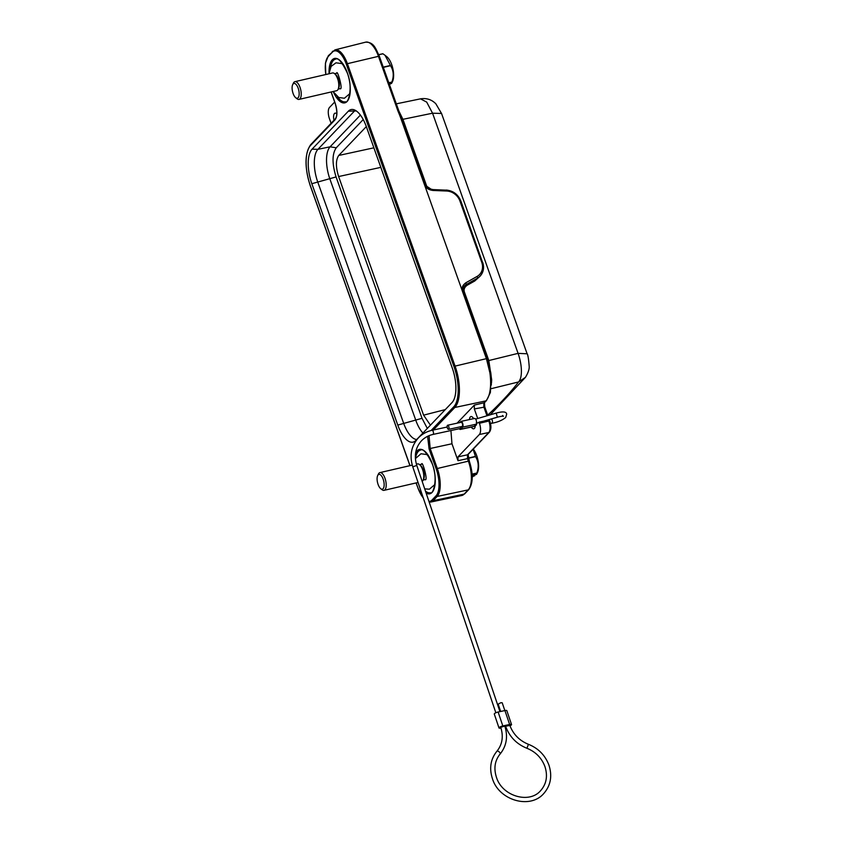 <?xml version="1.0" encoding="UTF-8"?>
<svg xmlns="http://www.w3.org/2000/svg" width="843" height="843" viewBox="0 0 843 843"><rect width="100%" height="100%" fill="white"/><g stroke="black" fill="none" stroke-linecap="round" stroke-linejoin="round"><path stroke-width="1.26" d="M473.092 449.266L475.441 456.411L468.244 458.076M475.441 456.411A17.45 7.313 77 0 1 475.473 456.527A17.45 7.313 77 0 1 475.515 456.643C478.592 461.521 479.035 466.98 476.853 473.028L472.101 474.124M468.318 458.307L475.515 456.643M476.853 473.028A17.45 7.313 77 0 1 476.811 473.208L472.112 474.293M473.239 449.108A14.415 6.038 77 0 1 477.075 456.737A14.415 6.038 77 0 1 477.486 472.512L476.78 473.977M476.432 474.472L476.811 473.208L476.432 474.472L472.185 475.452M472.228 477.138L475.241 474.693M474.683 475.8L472.217 476.369M431.1 430.52L453.724 406.832A0.906 0.801 43.7 0 0 454.809 407.485L485.874 400.899A1.517 1.328 43.7 0 0 486.495 400.562L490.373 392.522A1.517 1.054 -166.6 0 1 489.541 393.217C490.847 387.58 490.974 380.794 489.899 372.88L486.411 358.654L462.459 291.341C461.321 288.116 462.47 285.25 465.905 282.742L466.221 284.534C463.481 286.262 462.533 288.538 463.376 291.362L462.459 291.341L424.45 184.606L425.367 184.617L423.86 183.005L400.488 117.388A53.13 46.902 42.6 0 0 399.329 114.395L400.214 114.321L402.912 119.327L427.275 187.747M400.488 117.388L401.426 117.377L425.367 184.617L425.905 185.734L433.049 190.465C428.887 189.97 426.094 188.21 424.672 185.197M465.905 282.742L477.096 276.43A1.517 0.706 60.6 0 1 477.412 278.222L474.778 280.982L480.141 276.104C483.555 272.236 484.398 267.642 482.681 262.321L481.753 262.299L459.93 201.013A13.657 11.96 43.7 0 0 446.685 191.024L433.049 190.465M446.052 190.139L432.406 189.57M474.778 280.982L467.201 285.229C464.44 287.2 463.524 289.497 464.44 292.121L463.376 291.362L487.317 358.602L488.803 360.551M491.458 383.101L491.68 379.866L488.814 360.551L464.44 292.121M378.77 54.669L382.817 53.731A17.45 7.313 77 0 1 382.933 53.794L385.019 55.28L390.457 65.459L383.249 67.134M378.802 54.742L382.933 53.794M390.457 65.459A17.45 7.313 77 0 1 390.499 65.575A17.45 7.313 77 0 1 390.53 65.701C393.607 70.57 394.06 76.039 391.869 82.077L388.823 82.783M383.323 67.366L390.53 65.701M391.869 82.077A17.45 7.313 77 0 1 391.826 82.256L388.876 82.941M385.325 55.533L386.747 56.639A14.415 6.038 77 0 1 392.09 65.786A14.415 6.038 77 0 1 392.511 81.56L391.795 83.035M391.447 83.52L391.826 82.256L391.447 83.52L389.266 84.026M389.582 84.922L390.256 83.752M334.028 120.212A6.28 2.634 77 0 1 335.114 113.152A6.28 2.634 77 0 1 336.8 113.9M334.682 102.035L329.518 107.44A8.894 3.73 -103 0 0 329.444 118.684L331.088 123.299M423.86 183.005L424.45 184.606M399.329 114.395L397.748 110.496L398.581 110.718L397.748 110.496L378.465 56.333L379.403 56.355L398.697 110.517M398.591 110.718L400.214 114.321L398.665 110.496M430.425 425.167L423.586 415.156L338.623 176.545C335.651 166.935 335.693 159.907 338.76 155.449L366.315 126.598L452.28 368.012A27.313 11.444 77 0 1 452.048 402.532L415.789 440.499A27.313 11.444 77 0 1 414.303 441.658A27.313 11.444 77 0 1 397.791 425.072L311.836 183.7A27.313 11.444 77 0 1 312.058 149.179L348.317 111.213A27.313 11.444 77 0 1 352.385 109.453A27.313 11.444 77 0 1 366.326 126.629M416.727 439.53A25.796 10.811 77 0 1 403.66 423.302L317.716 181.919A25.796 10.811 77 0 1 317.927 149.327L354.176 111.35A25.796 10.811 77 0 1 355.388 110.37M422.923 433.039A25.49 10.674 77 0 1 415.841 420.404L329.898 179.022A25.49 10.674 77 0 1 330.098 146.808L360.404 115.08M363.217 119.548L336.262 147.788C332.037 153.942 331.973 163.658 336.072 176.935L422.027 418.307L427.317 428.434M338.096 89.305L338.696 88.062A7.893 3.309 -103 0 0 338.475 79.432A7.893 3.309 -103 0 0 335.546 74.426L334.46 73.573A9.104 3.815 77 0 1 337.832 79.347A9.104 3.815 77 0 1 338.096 89.305A9.104 3.815 77 0 1 336.61 90.707L299.033 99.4A9.104 3.815 77 0 1 297.084 98.8L295.724 97.725A7.587 3.182 77 0 1 292.911 92.92A7.587 3.182 77 0 1 292.69 84.616A7.587 3.182 77 0 1 298.369 88.768A7.587 3.182 77 0 1 298.854 96.344A7.587 3.182 77 0 1 295.724 97.725M334.65 73.72L336.852 73.204A7.893 3.309 77 0 1 336.979 73.183M292.69 84.616L293.448 83.057A9.104 3.815 77 0 1 294.934 81.666A9.104 3.815 77 0 1 300.256 88.041A9.104 3.815 77 0 1 299.033 99.4M294.934 81.666L332.511 72.972A9.104 3.815 77 0 1 334.46 73.573M340.53 88.547A7.893 3.309 77 0 1 340.414 88.578L338.201 89.095M423.081 480.257L423.681 479.014A7.893 3.309 -103 0 0 423.449 470.383A7.893 3.309 -103 0 0 420.531 465.378L419.435 464.525A9.104 3.815 77 0 1 422.817 470.299A9.104 3.815 77 0 1 423.081 480.257A9.104 3.815 77 0 1 422.174 481.395M419.624 464.672L421.837 464.156A7.893 3.309 77 0 1 421.953 464.135M380.709 488.677L382.069 489.741A9.104 3.815 -103 0 0 384.018 490.352A9.104 3.815 -103 0 0 385.23 478.993A9.104 3.815 -103 0 0 379.908 472.607A9.104 3.815 -103 0 0 378.433 474.008L377.675 475.557A7.587 3.182 -103 0 0 377.896 483.861A7.587 3.182 -103 0 0 380.709 488.677A7.587 3.182 -103 0 0 383.839 487.296A7.587 3.182 -103 0 0 383.344 479.709A7.587 3.182 -103 0 0 377.675 475.557M416.4 464.166L417.496 463.913A9.104 3.815 77 0 1 419.435 464.525M425.515 479.498A7.893 3.309 77 0 1 425.399 479.53L423.186 480.046M427.612 436.316L429.098 449.003L436.221 469.003A21.212 8.883 -103 0 1 436.052 495.81L431.995 500.057A21.212 8.883 -103 0 1 428.95 501.427M410.025 465.642L310.319 185.66A31.834 13.34 -103 0 1 310.582 145.428L335.103 119.748C337.495 116.271 337.537 110.781 335.208 103.257L331.183 91.961M429.034 435.673L430.193 448.497L429.098 449.003M436.052 495.81A0.906 0.801 43.7 0 0 437.138 496.464A22.118 9.273 -103 0 0 437.317 468.508L468.381 461.153L467.486 458.634L468.339 458.845L467.486 458.634L467.507 454.798L468.118 454.44L469.33 461.174L468.381 461.153A22.729 9.526 77 0 1 468.192 489.888L464.145 494.124A22.729 9.526 77 0 1 461.795 495.505L464.767 493.777A1.517 1.328 -136.3 0 1 464.145 494.124L433.081 500.71A0.906 0.801 -136.3 0 1 431.995 500.057M450.921 430.552L451.964 443.766L457.991 460.7L458.012 456.864L479.351 434.514A8.894 3.73 -103 0 0 479.425 423.281L479.024 422.132L478.592 422.606M502.66 415.494L503.355 416.305C502.091 416.505 504.609 415.483 497.381 417.169L496.19 413.091L477.718 418.486L474.314 408.929L474.346 405.093L457.075 423.186M474.314 408.929L484.672 407.085L483.808 406.874L483.84 403.038L485.874 400.899A33.351 13.973 77 0 0 489.541 393.217M469.456 419.561A6.28 2.634 77 0 1 470.963 416.558A6.28 2.634 77 0 1 473.629 418.655M475.283 425.388A6.28 2.634 77 0 1 473.798 428.792A6.28 2.634 77 0 1 471.29 427.053M500.658 711.471L498.171 704.126L500.858 702.714L502.196 702.767L504.831 710.565M500.911 727.203L504.831 726.108C508.108 736.708 506.538 746.002 500.12 754.011A2.129 1.001 -139.4 0 0 500.12 754.011A2.129 1.001 -139.4 0 0 499.172 751.882A2.129 1.001 -139.4 0 0 496.906 751.239A2.129 1.001 -139.4 0 0 496.896 751.25A2.129 1.001 -139.4 0 0 496.885 751.261C502.312 744.559 503.608 736.634 500.805 727.467L500.911 727.203M526.938 748.278C516.791 744.179 509.762 737.056 505.874 726.929L505.811 726.139L509.878 725.496C513.303 734.411 519.488 740.681 528.435 744.306L526.938 748.278C535.6 751.787 541.585 757.857 544.905 766.477C547.897 775.813 546.527 783.8 540.795 790.46C529.646 804.138 502.312 796.403 496.495 777.457C493.576 768.437 494.788 760.618 500.12 754.011M509.994 725.802A3.035 0.748 161.3 0 0 511.364 724.948A3.035 0.748 161.3 0 0 511.532 724.548A3.035 0.748 161.3 0 0 509.625 724.474L502.828 725.949A3.035 0.748 161.3 0 0 499.161 727.572A3.035 0.748 161.3 0 0 498.993 727.973A3.035 0.748 161.3 0 0 500.9 728.046L500.984 728.025M509.625 724.474L504.925 710.544A3.035 0.748 -18.7 0 1 506.833 710.628L511.532 724.548M504.925 710.544L498.129 712.019L502.828 725.949M498.993 727.973L494.283 714.042A3.035 0.748 -18.7 0 1 494.462 713.642A3.035 0.748 -18.7 0 1 498.129 712.019M505.157 727.119L505.895 726.961M460.657 426.748A2.129 0.854 77.7 0 1 460.194 428.529L433.007 434.44A2.129 0.854 -102.3 0 0 433.218 434.314A2.129 0.854 -102.3 0 0 433.239 431.627A2.129 0.854 -102.3 0 0 432.111 430.288A2.129 0.854 -102.3 0 0 431.901 430.415M447.412 428.044A2.129 0.854 -102.3 0 0 448.539 429.382A2.129 0.854 -102.3 0 0 448.761 426.579A2.129 0.854 -102.3 0 0 447.633 425.23A2.129 0.854 -102.3 0 0 447.412 428.044M447.633 425.23L461.226 422.28A2.129 0.854 77.7 0 1 462.354 423.618A2.129 0.854 77.7 0 1 462.133 426.432L448.539 429.382M459.351 428.718A3.035 1.212 -102.3 0 0 460.394 429.424A3.035 1.212 -102.3 0 0 460.689 429.245L462.617 427.138A3.035 1.212 -102.3 0 0 462.638 423.302A3.035 1.212 -102.3 0 0 461.037 421.395A3.035 1.212 -102.3 0 0 460.731 421.574L459.793 422.585M474.324 418.613A3.035 1.212 77.7 0 1 474.63 418.434A3.035 1.212 77.7 0 1 476.232 420.351A3.035 1.212 77.7 0 1 476.211 424.187L474.282 426.284A3.035 1.212 77.7 0 1 473.987 426.463L460.394 429.424M476.316 422.438C476.843 424.798 476.506 425.589 475.283 424.819M483.597 421.184L479.024 422.132M489.899 372.88L490.752 372.564L491.184 376.189L491.321 385.093M487.349 358.675L486.411 358.654L487.349 358.675L490.742 372.564M487.697 415.135A591.638 138.189 159.5 0 0 518.55 381.953C522.776 377.527 522.049 364.461 518.076 353.365L527.117 353.786M491.069 388.707L518.55 381.953L525.431 377.358C528.255 372.69 529.499 368.939 529.172 366.104C528.582 358.654 527.876 354.492 527.065 353.628L441.553 113.468L432.554 113.204L426.706 102.108L420.488 98.852C426.537 97.893 431.658 99.548 435.863 103.815L441.606 113.615M398.813 110.865L402.912 119.316L432.554 113.204L518.076 353.365L488.814 360.551M425.367 184.617L426.674 186.756M467.201 285.229L466.221 284.534L477.412 278.222A15.174 13.288 43.7 0 0 480.141 276.104M459.93 201.013L460.858 201.034C458.086 194.406 453.207 190.739 446.242 190.044L446.685 191.024M482.596 262.521L460.858 201.034M477.096 276.43A13.657 11.96 43.7 0 0 481.753 262.299M429.171 502.112L430.794 502.049A22.118 9.273 -103 0 0 433.081 500.71L437.138 496.464L468.192 489.888A1.517 1.328 43.7 0 0 468.824 489.541L464.767 493.777M365.672 42.15A22.729 9.526 77 0 1 378.465 56.333L347.39 63.689A22.118 9.273 -103 0 0 334.956 49.885L365.672 42.15C374.166 42.224 375.609 48.494 379.403 56.355M486.411 358.654L455.083 366.104L347.39 63.689L346.304 64.184L453.987 366.6A31.834 13.34 -103 0 1 453.724 406.832M433.281 430.035L454.809 407.485A32.74 13.72 -103 0 0 455.083 366.104L453.987 366.6M338.76 155.449L373.87 147.82M380.825 167.367L338.623 176.545M423.586 415.156L445.315 409.593M348.317 111.213L356.273 110.928M336.262 147.788L330.098 146.808L317.927 149.327L312.058 149.179M311.836 183.7L336.072 176.935M422.027 418.307L397.791 425.072M330.582 67.292A21.876 9.168 77 0 1 333.333 60.475A21.876 9.168 77 0 1 335.598 59.147C338.096 57.45 341.973 62.003 347.221 72.814C353.544 87.883 347.906 104.3 345.461 101.771A21.876 9.168 77 0 1 337.379 96.65M329.044 72.593A22.793 9.547 77 0 1 331.984 60.106A22.793 9.547 77 0 1 332.247 59.821A22.793 9.547 77 0 1 347.274 72.698A22.793 9.547 77 0 1 347.337 101.202A22.793 9.547 77 0 1 347.084 101.497A22.793 9.547 77 0 1 333.67 92.561M415.567 458.244A21.876 9.168 77 0 1 418.318 451.416A21.876 9.168 77 0 1 420.583 450.088C423.081 448.392 426.948 452.954 432.196 463.755C438.529 478.824 432.891 495.252 430.436 492.723A21.876 9.168 77 0 1 425.452 491.1M415.525 453.513A22.793 9.547 77 0 1 416.969 451.058A22.793 9.547 77 0 1 417.222 450.773A22.793 9.547 77 0 1 432.248 463.639A22.793 9.547 77 0 1 432.322 492.154A22.793 9.547 77 0 1 432.069 492.438A22.793 9.547 77 0 1 426.136 493.123M346.304 64.184A21.212 8.883 -103 0 0 332.311 52.203L328.264 56.449A21.212 8.883 -103 0 0 325.851 74.511M423.26 497.876A21.212 8.883 -103 0 1 418.012 488.076L416.168 482.913M418.012 488.076L416.084 482.934M310.582 145.428A0.906 0.801 -136.3 0 1 310.73 144.617C304.618 153.5 304.46 167.22 310.277 185.776L409.93 465.663M335.598 118.737L335.103 119.748M328.264 56.449A0.906 0.801 -136.3 0 1 328.412 55.638L325.44 63.162L325.767 74.532M332.806 51.191A0.906 0.801 43.7 0 0 332.311 52.203M451.964 443.766L430.193 448.497L437.317 468.508L436.221 469.003M469.245 461.363L469.33 461.174C473.344 473.766 473.176 483.218 468.824 489.541M467.486 458.634L457.991 460.7M458.012 456.864L467.507 454.798L488.782 432.512A1.517 1.328 43.7 0 0 489.414 432.174L468.139 454.451M474.346 405.093L484.451 402.68L484.757 406.884L487.834 415.525M528.192 744.432L528.435 744.306C538.308 748.289 545.126 755.202 548.909 765.054C552.418 775.887 550.753 785.318 543.925 793.337C530.416 809.533 499.151 800.555 492.491 778.879C489.066 768.416 490.542 759.195 496.896 751.25M495.842 712.788L412.764 466.801L416.79 465.441C413.913 455.958 415.378 447.844 421.194 441.11C424.345 437.717 428.286 435.494 433.007 434.44A2.129 0.854 -102.3 0 1 432.775 434.408M460.689 429.245L474.282 426.284M476.211 424.187L462.617 427.138M490.552 419.161L490.911 419.119A2.129 1.296 82.7 0 1 492.312 420.404A2.129 1.296 82.7 0 1 491.448 423.323L490.489 423.449M483.808 406.874L486.98 415.778M488.413 419.782L488.856 421.047L479.425 423.281M479.351 434.514L488.782 432.512A9.073 3.804 77 0 0 488.856 421.047L489.804 421.057C491.385 425.873 491.258 429.572 489.414 432.174M489.72 421.258L489.267 419.529M463.028 292.995L463.376 291.362M340.414 88.831L340.403 88.842C343.027 89.147 337.4 69.832 336.736 72.972L337.411 73.193M333.038 91.539L338.749 97.503L344.397 98.252L349.919 93.573M343.206 64.553L341.657 63.562L335.999 62.814L331.099 66.418L328.939 73.794M384.018 490.352L418.065 482.47M379.908 472.607L412.248 465.125M425.399 479.783L425.388 479.793C428.012 480.099 422.385 460.773 421.721 463.924L422.385 464.135M424.714 488.887L429.382 489.193L434.904 484.514M428.191 455.505L426.632 454.514L420.984 453.766L415.388 458.592M310.73 144.617L335.251 118.937C337.358 116.018 337.326 110.833 335.156 103.383L331.099 91.982M328.412 55.638L334.956 49.885M417.959 488.192L423.418 498.329M430.794 502.049L461.795 495.505M499.941 711.629L416.79 465.441M447.169 427.011L432.111 430.288C426.526 431.532 421.848 434.177 418.075 438.234C411.163 446.305 409.392 455.831 412.764 466.801M461.037 421.395L474.63 418.434M475.073 425.42L476.01 425.304M496.19 413.091C502.839 411.268 506.337 411.616 506.685 414.134L505.695 417.475C502.228 420.362 497.475 422.311 491.448 423.323M490.911 419.119L498.877 416.769M497.381 417.169L483.45 421.226M478.687 422.617L476.58 423.228M477.644 418.497L475.621 419.087M486.495 400.562L484.462 402.691M490.373 392.522L491.184 376.199M490.247 414.819L525.442 377.348M420.478 98.852L396.315 103.837M432.607 189.475C428.834 188.853 426.6 187.589 425.873 185.681"/></g></svg>
